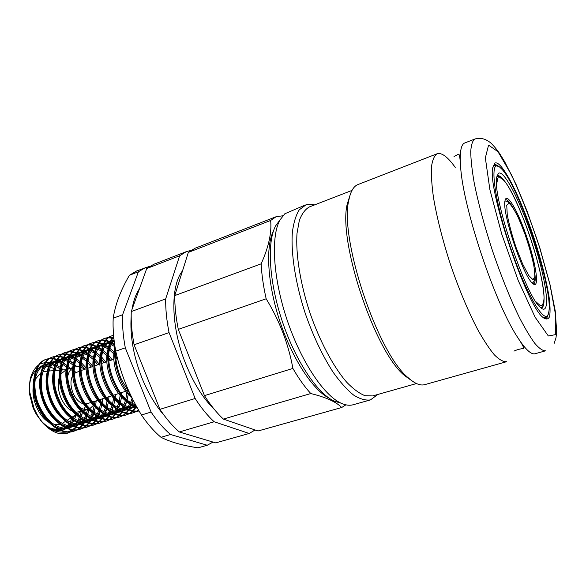 <?xml version="1.0" encoding="UTF-8"?>
<svg xmlns="http://www.w3.org/2000/svg" width="586" height="586" viewBox="0 0 586 586"><rect width="100%" height="100%" fill="white"/><g stroke="black" fill="none" stroke-linecap="round" stroke-linejoin="round"><path stroke-width="0.88" d="M525.972 234.722C536.043 262.748 540.255 291.059 532.52 283.28C523.137 276.167 501.777 212.183 505 200.859C506.363 191.388 517.313 209.751 525.972 234.722M512.003 206.03C509.212 201.474 507.095 199.401 505.652 199.797L505.161 200.126M533.084 283.771L533.678 283.741C535.069 283.192 535.509 280.255 535.003 274.944M503.586 179.843C501.037 176.642 499.008 175.28 497.514 175.771L496.921 176.122M540.915 307.906L541.603 307.833C543.097 307.328 543.896 305.028 544.013 300.933M547.427 315.444L545.434 317.868L542.783 317.246M492.804 167.537L494.555 165.45L497.602 166.197M512.684 253.797C528.887 299.995 546.76 327.171 548.708 312.331C554.004 290.627 517.768 182.078 500.495 167.911C488.241 154.88 493.668 200.895 512.684 253.797M498.481 173.222C504.649 169.493 522.778 206.631 534.872 245.461C547.185 284.349 550.95 317.466 540.314 307.357C525.693 296.362 491.683 194.501 496.767 176.928L498.481 173.222M464.881 142.918L464.757 142.969C460.882 144.478 459.512 152.587 460.655 167.296C463.167 207.971 494.804 302.728 517.226 336.752C525.151 349.197 531.121 354.86 535.128 353.739L545.485 350.831C542.717 350.875 539.157 348.392 534.813 343.381C530.066 336.891 524.807 328.035 519.042 316.814C509.945 297.981 501.096 275.984 492.504 250.837C484.27 225.566 478.125 202.668 474.081 182.151C471.95 169.713 470.836 159.473 470.734 151.437C471.195 144.823 472.55 140.699 474.785 139.065C480.037 137.402 485.274 138.618 490.504 142.72C493.632 145.636 496.796 149.423 499.997 154.074L504.758 161.883L515.988 184.297L527.158 211.304L539.933 248.222L549.983 284.459L555.235 310.924L556.7 331.991L555.968 337.968L554.195 343.293M494.906 163.091C502.231 159.399 522.99 202.309 536.732 246.508C542.599 265.685 546.716 282.511 549.089 296.999C550.188 305.606 550.357 312.126 549.602 316.543C548.276 319.524 546.02 319.773 542.826 317.29C526.082 304.735 486.966 187.571 492.811 167.479L494.906 163.091M350.113 194.992L347.33 203.752C337.573 240.319 374.967 352.318 404.728 375.692L412.222 381.017M309.591 206.836L309.496 206.873C305.255 209.202 301.871 213.722 299.336 220.439L297.014 233.338C295.571 253.584 300.098 282.679 309.613 311.891C319.553 340.964 333.412 366.946 346.736 382.262C353.299 389.023 359.416 393.514 365.085 395.726L372.608 395.924L416.478 383.552M358.141 184.495L357.951 184.561C353.629 186.231 350.618 191.329 348.912 199.848C338.884 237.425 377.75 353.841 408.347 377.86C414.822 383.647 420.294 385.91 424.755 384.643L506.546 361.716C503.249 361.914 499.199 359.636 494.386 354.874C489.2 348.655 483.582 340.107 477.509 329.222C468.031 310.932 459.05 289.462 450.59 264.828C442.555 240.048 436.834 217.501 433.428 197.174C431.736 184.832 431.098 174.613 431.508 166.534C432.497 159.839 434.365 155.576 437.119 153.759L437.259 153.708C441.859 152.477 447.851 157.041 455.234 167.391M314.609 204.895L309.913 204.155L306.192 204.704L299.256 209.825C295.915 215.165 293.623 222.665 292.363 232.312C290.803 253.196 295.425 283.221 305.233 313.356C313.246 336.247 322.586 355.936 333.266 372.44C340.254 382.197 347.029 389.734 353.585 395.052C359.863 399 365.488 400.612 370.455 399.901L377.882 394.437M340.715 403.065L334.247 401.132C317.487 393.638 295.432 360.808 282.188 321.047C268.893 281.302 266.806 241.813 275.698 225.749L279.8 220.233M305.379 204.983L284.833 213.765L279.881 220.087C270.739 236.634 273.017 277.852 286.935 319.465C300.808 361.093 323.743 395.411 340.993 403.146C345.528 405.226 349.593 405.754 353.19 404.743L370.455 399.901M498.737 166.622C496.957 164.988 495.485 164.38 494.313 164.791L493.222 165.64M544.262 318.513L545.639 318.535C546.826 318.161 547.639 316.792 548.078 314.411M114.966 346.619C112.446 356.098 113.779 367.129 118.973 379.721C122.437 387.471 126.84 393.624 132.18 398.194M129.316 393.008L130.121 393.924M108.242 348.348C105.363 357.878 106.586 369.114 111.911 382.065C115.896 390.855 120.95 397.476 127.074 401.923M131.22 404.303L136.106 405.717M121.668 394.605C126.151 399.945 130.781 403.3 135.549 404.692M115.72 350.977L115.545 352.904M101.217 351.168C98.448 360.654 99.679 371.722 104.901 384.387C108.776 392.935 113.713 399.432 119.712 403.871M123.961 406.369C127.843 408.105 131.454 408.457 134.802 407.431L135.044 407.358M135.857 407.05L136.641 406.691M114.072 340.202L109.904 344.641M114.058 396.151C120.965 404.487 127.909 408.193 134.89 407.285M114.145 340.84C110.783 344.085 108.893 349.19 108.491 356.156M94.243 353.988C91.592 363.408 92.822 374.308 97.95 386.687C101.708 394.993 106.527 401.366 112.395 405.805M116.753 408.42C120.76 410.251 124.488 410.632 127.946 409.577L128.026 409.555M132.143 407.959L128.861 409.262L131.227 408.002M131.996 407.453L133.198 406.413M133.696 405.915L134.209 405.351M134.905 404.494L135.212 404.076M114.197 341.235L113.787 341.184M112.798 341.125L111.157 341.22M110.41 341.264L109.172 341.704C106.674 342.576 104.579 344.451 102.894 347.315M106.476 397.638C113.494 406.369 120.613 410.31 127.843 409.468M132.934 407.468L133.872 406.779M134.414 406.325L135.205 405.571M113.545 340.554L111.274 340.964M110.402 341.279C105.011 343.748 102.045 349.798 101.503 359.43M87.321 356.793C84.787 366.155 86.025 376.879 91.05 388.979C94.698 397.037 99.393 403.278 105.128 407.71M109.597 410.449C113.684 412.361 117.508 412.786 121.068 411.731M121.991 411.409L124.408 410.156M125.177 409.614L126.283 408.684M126.788 408.2L127.382 407.563M128.07 406.735L129.77 404.164M130.605 402.523L132.158 398.172M114.937 346.714L111.274 344.671M109.333 343.989L107.004 343.55M106.022 343.506L104.257 343.63M94.573 362.741C94.969 352.75 97.935 346.414 103.488 343.74L102.433 344.092C99.832 345.007 97.664 346.963 95.936 349.974M98.939 399.051C106.051 408.215 113.354 412.405 120.841 411.628M121.881 411.438L125.316 410.105M126.107 409.621L126.935 409.028M127.484 408.581L128.363 407.775M129.081 407.014L130.715 404.853M131.718 403.139L133.088 399.996M114.702 344.956L111.845 343.667M110.761 343.33L110.351 343.235M109.648 343.088L107.714 342.913M106.769 342.942L104.359 343.411M80.458 359.592C78.033 368.88 79.278 379.435 84.208 391.243C87.746 399.059 92.317 405.175 97.913 409.585M102.491 412.463C106.63 414.441 110.52 414.917 114.153 413.892M115.237 413.526L117.639 412.295M118.401 411.76L119.427 410.933M119.932 410.456L120.599 409.76M121.295 408.955L122.943 406.545M123.836 404.86L125.411 400.67M125.851 398.985L126.752 392.635M117.127 358.156L115.64 356.12M113.633 353.717L109.384 349.783M108.073 348.853L104.476 346.934M102.455 346.267L100.265 345.901M99.305 345.865L97.408 346.026M96.646 346.15L95.745 346.473C93.042 347.417 90.801 349.468 89.028 352.625M91.431 400.385C98.631 410.017 106.117 414.478 113.896 413.775M114.944 413.591L118.54 412.236M119.324 411.76L120.057 411.255M120.606 410.823L121.58 409.958M122.291 409.218L123.866 407.197M124.928 405.453L126.613 401.593M127.096 400.048L128.202 394.334M128.415 391.792L128.473 390.371M116.548 354.625L115.545 353.446M113.948 351.754L109.787 348.318M108.41 347.469L105.055 345.96M103.986 345.652L103.473 345.535M102.77 345.41L100.975 345.271M100.038 345.315L97.496 345.843M96.624 346.194C90.911 349.073 87.937 355.702 87.717 366.082M73.638 362.375C71.331 371.59 72.591 381.962 77.418 393.499C80.846 401.073 85.285 407.05 90.742 411.438M95.437 414.448C99.627 416.507 103.576 417.034 107.297 416.038M108.535 415.62L110.922 414.412M111.684 413.892L112.615 413.152M113.12 412.698L113.874 411.936M114.57 411.152L116.167 408.896M117.112 407.182L118.716 403.131M119.17 401.513L120.145 395.462M110.608 360.397L108.527 357.628M106.82 355.673L102.55 351.871M101.246 350.977L97.737 349.19M95.635 348.545L93.584 348.238M92.632 348.209L90.618 348.414M89.841 348.56L89.101 348.824C86.296 349.805 83.988 351.952 82.172 355.255M83.945 401.63C91.233 411.775 98.917 416.529 106.996 415.906M108.058 415.73L111.816 414.353M112.593 413.884L113.223 413.46M113.779 413.042L114.841 412.119M115.552 411.394L117.068 409.519M118.189 407.739L119.881 404.032M120.386 402.516L121.551 397.052M121.793 394.759L121.91 392.495M112.234 359.841L108.549 355.219M107.033 353.68L103.004 350.487M101.525 349.608L98.323 348.245M97.261 347.959L96.646 347.828M95.95 347.725L94.295 347.623M93.364 347.666L90.757 348.238M89.812 348.626C83.915 351.732 80.956 358.683 80.927 369.466M66.877 365.159C64.687 374.293 65.954 384.482 70.679 395.726C73.997 403.065 78.312 408.911 83.622 413.269M88.427 416.419C92.669 418.55 96.683 419.129 100.484 418.162M101.883 417.708L104.257 416.514M105.019 416.009L105.854 415.357M106.366 414.91L107.194 414.097M107.89 413.328L109.436 411.226M110.446 409.468L112.065 405.556M112.534 404.003L113.574 398.224M113.757 395.733L113.779 395.125M104.14 362.624L101.51 359.218M99.935 357.511L95.782 353.951M94.412 353.065L91.05 351.432M89.98 351.08L89.555 350.97M88.874 350.809L86.955 350.553M86.01 350.531L83.871 350.78M83.087 350.955L82.516 351.161C79.608 352.186 77.22 354.42 75.367 357.878L75.374 357.87M76.48 402.772C83.835 413.474 91.731 418.55 100.147 418.016M101.231 417.847L105.143 416.448M105.919 415.994L106.44 415.65M107.004 415.24L108.154 414.265M108.864 413.562L110.322 411.812M111.501 410.002L113.171 406.508M113.728 404.955L114.944 399.711M115.215 397.542L115.398 394.605M105.751 362.067L101.649 357.05M100.177 355.614L96.207 352.596M94.698 351.747L91.643 350.516M90.596 350.252L89.87 350.113M89.182 350.025L87.658 349.952M86.743 350.003L84.157 350.582M83.051 351.043C76.964 354.391 74.019 361.679 74.21 372.916M60.16 367.942C58.095 376.974 59.369 386.98 63.991 397.945C67.207 405.043 71.389 410.749 76.539 415.078M81.469 418.375C85.754 420.572 89.841 421.209 93.723 420.265M95.284 419.774L97.642 418.602M98.397 418.104L99.137 417.54M99.657 417.107L100.572 416.236M101.261 415.489L102.755 413.518M103.817 411.738L105.443 408.002M105.934 406.45L107.04 400.927M107.253 398.612L107.311 397.506M97.716 364.836L94.639 360.954M93.123 359.365L89.065 356.039M87.629 355.145L84.421 353.666M83.359 353.336L82.838 353.204M82.157 353.065L80.377 352.853M79.44 352.845L77.184 353.131M75.975 353.483C72.957 354.545 70.503 356.874 68.613 360.485M69.023 403.769C76.436 415.1 84.545 420.543 93.35 420.103M94.441 419.95L98.514 418.529M99.29 418.082L99.708 417.811M100.272 417.415L101.517 416.39M102.22 415.701L103.612 414.082M104.865 412.244L106.513 408.947M107.106 407.358L108.373 402.326M108.666 400.26L108.937 396.7M99.32 364.28L94.822 358.903M93.386 357.563L89.504 354.728M87.922 353.878L85.007 352.772M83.981 352.53L83.153 352.384M82.465 352.311L81.08 352.267M80.172 352.325L77.22 353.05M76.334 353.446C70.034 357.042 67.119 364.712 67.573 376.446M53.494 370.711C51.553 379.647 52.843 389.463 57.362 400.143C60.461 406.999 64.511 412.566 69.507 416.851M74.554 420.301C78.89 422.587 83.044 423.268 87.014 422.36M87.893 422.118L91.943 420.594M88.735 421.825L91.072 420.675M91.826 420.184L92.478 419.701M92.998 419.276L93.994 418.36M94.683 417.628L96.119 415.789M97.239 413.98L98.851 410.456M99.386 408.867L100.543 403.578M100.792 401.381L100.917 399.293M91.343 367.026L87.841 362.719M86.369 361.247L82.406 358.119M80.905 357.226L77.835 355.885M76.795 355.577L76.173 355.431M75.499 355.306L73.843 355.138M72.92 355.138L70.54 355.468M69.741 355.695L69.492 355.783C66.364 356.881 63.837 359.313 61.904 363.086M61.559 404.589C69.009 416.639 77.359 422.506 86.603 422.184M87.71 422.037L89.555 421.598L88.911 422.513M93.592 419.569L94.925 418.499M95.635 417.825L96.961 416.331M97.371 415.789L97.642 415.408M98.272 414.456L99.891 411.357M100.536 409.724L101.847 404.889M102.162 402.919L102.513 398.773M87.871 368.22L92.918 366.484L88.054 360.771M86.655 359.526L82.853 356.859M81.205 356.017L78.429 355.021M77.411 354.794L76.48 354.647M75.799 354.589L74.547 354.567M73.646 354.633L71.111 355.211M69.675 355.834C63.134 359.709 60.255 367.796 61.025 380.08M46.88 373.48C45.063 382.314 46.36 391.931 50.777 402.326C53.773 408.94 57.684 414.368 62.519 418.609M67.683 422.213C72.071 424.572 76.297 425.311 80.348 424.432M81.242 424.198L85.417 422.645M82.23 423.861L84.56 422.726M85.307 422.242L85.856 421.847M86.384 421.429L87.461 420.462M88.149 419.744L89.526 418.038M90.713 416.192L92.302 412.874M92.881 411.247L94.09 406.171M94.361 404.084L94.405 403.681M85.014 369.202L81.11 364.507M79.674 363.137L75.799 360.192M74.232 359.306L71.309 358.097M70.276 357.804L69.558 357.65M68.892 357.541L67.368 357.409M66.452 357.416L63.969 357.746M63.149 358.039L63.046 358.068C59.816 359.211 57.216 361.738 55.252 365.664M54.059 405.131C61.508 418.052 70.122 424.418 79.901 424.242M81.022 424.11L83.044 423.634M86.962 421.708L88.383 420.594M89.094 419.935L90.354 418.55M90.771 418.023L91.101 417.576M91.731 416.653L93.321 413.731M94.009 412.068L95.357 407.417M95.701 405.527L96.148 400.839M86.032 367.891L81.344 362.661M79.982 361.489L76.253 358.976M74.539 358.141L71.902 357.248M70.899 357.042L69.866 356.896M69.185 356.852L68.064 356.845M67.178 356.918L64.65 357.504M63.061 358.207C56.249 362.397 53.421 370.953 54.579 383.874M40.317 376.241C38.625 384.965 39.936 394.378 44.243 404.494C47.129 410.867 50.909 416.148 55.575 420.33M60.863 424.11C65.302 426.549 69.588 427.341 73.733 426.491M74.634 426.264L78.942 424.682M75.777 425.883L78.085 424.769M78.832 424.293L79.293 423.971M79.821 423.568L80.978 422.543M81.666 421.847L82.985 420.265M84.23 418.389L85.79 415.254M86.42 413.599L87.526 409.468M74.913 366.799L74.437 366.323M73.045 365.034L69.243 362.273M67.617 361.386L64.826 360.287M63.808 360.024L62.995 359.855M62.328 359.76L60.929 359.658M60.028 359.672L57.465 360.082M56.6 360.361C53.282 361.547 50.623 364.17 48.638 368.235M46.455 405.197C53.831 419.232 62.768 426.264 73.25 426.286M74.385 426.161L76.583 425.656M80.377 423.825L81.894 422.667M82.597 422.023L83.791 420.748M84.208 420.235L84.604 419.723M85.234 418.822L86.787 416.075M87.534 414.375L88.911 409.892M76.7 366.477L74.693 364.558M73.367 363.459L69.712 361.093M67.932 360.265L65.42 359.467M64.431 359.269L63.295 359.137M62.621 359.101L61.633 359.108M60.746 359.189L57.391 360.119M56.49 360.566C49.356 365.129 46.616 374.242 48.264 387.91M33.805 378.995C32.237 387.602 33.556 396.817 37.76 406.64C40.544 412.778 44.177 417.906 48.675 422.03M54.088 425.978C58.571 428.498 62.929 429.348 67.17 428.527M68.079 428.307L72.51 426.703M69.368 427.89L71.668 426.791M72.408 426.322L72.774 426.073M73.301 425.678L74.547 424.616M75.235 423.934L76.488 422.462M76.883 421.927L77.184 421.51M77.799 420.565L79.33 417.613M80.004 415.921L81.242 411.489M68.665 368.968L67.822 368.147M66.467 366.946L62.746 364.338M61.054 363.466L58.395 362.47M57.391 362.221L56.476 362.053M55.824 361.972L54.549 361.899M53.656 361.921L51.114 362.338M50.103 362.668C46.741 363.921 44.067 366.631 42.082 370.791M38.376 403.717L39.379 406.105C46.646 420.719 55.736 428.124 66.643 428.315M67.793 428.198L70.174 427.663M73.843 425.927L75.455 424.725M76.151 424.096L77.279 422.924M77.704 422.433L78.158 421.854M78.788 420.975L80.304 418.389M81.095 416.661L82.501 412.339M70.217 368.426L68.101 366.47M66.804 365.437L63.215 363.203M61.369 362.382L58.988 361.672M58.014 361.489L56.783 361.364M56.109 361.342L55.245 361.357M54.373 361.437L50.879 362.441M49.978 362.91C42.412 367.949 39.804 377.787 42.155 392.415M38.969 364.617C31.527 370.608 28.487 379.911 29.857 392.525L34.003 408.332L37.68 415.635C43.584 425.194 50.484 431.098 58.366 433.362L67.749 433.098L70.467 431.977M70.84 431.779L73.411 430.043M73.763 429.75L76.158 427.326M76.488 426.923L77.689 425.26M78.297 424.286L78.656 423.663M78.949 423.129L79.41 422.22M79.813 421.341L80.817 418.778M81.41 416.858L82.143 413.672M66.606 365.29L63.449 362.705M61.655 361.511L59.97 360.558M59.311 360.236L58.468 359.855M58.263 359.775L57.706 359.548M57.172 359.357L53.648 358.486M53.172 358.427L49.993 358.398M49.561 358.449L46.682 359.137C34.464 362.749 30.157 386.342 39.57 406.596C47.224 424.11 62.724 435.039 74.136 431.113L76.876 429.978M58.366 433.362L67.368 433.215L70.195 432.007M70.569 431.801L73.052 430.014M73.397 429.706L75.682 427.187L72.657 429.597M61.449 362.141L59.538 361.02M58.834 360.661L57.531 360.068M56.901 359.819L53.333 358.837M52.85 358.764L49.642 358.639M49.202 358.676L46.287 359.284M46.682 359.137L45.891 359.423C33.666 363.034 29.351 386.621 38.757 406.86C46.411 424.374 61.911 435.295 73.331 431.362L74.136 431.113M77.257 429.772L79.835 428.007M80.194 427.707L82.589 425.224M82.919 424.813L83.996 423.297M84.655 422.235L85.087 421.466M85.38 420.909L85.783 420.089M86.193 419.18L87.226 416.412M87.775 414.536L88.332 412.075M72.547 362.851L69.902 360.668M68.174 359.482L66.321 358.405M65.647 358.061L64.687 357.621M64.519 357.548L64.152 357.401M63.618 357.196L60.043 356.259M59.56 356.193L56.351 356.142M55.912 356.185L53.004 356.881C40.881 360.456 36.676 384.094 46.104 404.428C53.78 422.023 69.236 433.025 80.575 429.113L83.337 427.97M73.733 431.23L76.451 430.029M76.825 429.809L79.388 427.963M79.74 427.648L82.113 425.077M82.436 424.652L83.175 423.59M83.293 423.407L83.703 422.755M84.025 422.198L84.574 421.188M84.86 420.616L85.19 419.913M85.593 418.961L86.332 416.976M67.969 360.134L65.903 358.874M65.178 358.493L63.889 357.9M63.347 357.672L59.728 356.618M59.245 356.537L55.992 356.391M55.553 356.42L52.615 357.028M53.011 356.874L52.213 357.16C40.075 360.749 35.856 384.379 45.283 404.699C52.96 422.286 68.416 433.274 79.769 429.37L80.575 429.113M83.717 427.758L86.31 425.956M86.669 425.648L89.072 423.107M89.402 422.682L90.354 421.319M91.057 420.162L91.562 419.239M91.856 418.668L92.2 417.935M92.61 416.998L93.672 414.016M94.185 412.185L94.566 410.464M78.531 360.397L76.4 358.625M74.744 357.445L72.73 356.237M72.034 355.878L70.957 355.372M70.108 355.021L66.489 354.025M65.998 353.951L62.753 353.863M62.314 353.907L59.376 354.596C47.341 358.141 43.239 381.83 52.689 402.245C60.387 419.913 75.792 430.988 87.065 427.099L89.841 425.941M80.172 429.238L82.904 428.007M83.285 427.787L85.856 425.905M86.208 425.583L88.589 422.945M89.636 421.444L90.098 420.697M90.427 420.118L91.042 418.953M91.321 418.36L91.599 417.745M92.009 416.763L92.581 415.218M84.941 369.224L84.025 367.876M74.547 358.127L72.312 356.72M71.565 356.317L70.393 355.753M69.837 355.512L66.174 354.391M65.683 354.303L62.394 354.12M61.948 354.149L58.988 354.742M58.578 354.882C46.528 358.434 42.419 382.116 51.861 402.523C59.56 420.177 74.971 431.245 86.252 427.355L87.065 427.099M90.222 425.722L92.83 423.883M93.189 423.568L95.599 420.968M95.928 420.528L96.756 419.327M96.961 418.997L97.195 418.624M97.51 418.067L98.089 416.983M98.375 416.397L98.668 415.76M99.078 414.785L100.169 411.584M100.631 409.797L100.843 408.823M84.574 357.936L82.963 356.581M81.373 355.416L79.191 354.061M78.465 353.673L77.279 353.109M76.649 352.845L72.979 351.776M72.488 351.695L69.199 351.578M68.76 351.615L65.8 352.303C53.846 355.812 49.861 379.545 59.325 400.048C67.046 417.789 82.406 428.937 93.599 425.07L96.397 423.89M86.655 427.223L89.409 425.978M89.79 425.758L92.376 423.832M92.727 423.502L95.108 420.799M95.43 420.352L95.943 419.598M96.023 419.466L96.536 418.616M96.88 418.008L97.554 416.683M97.833 416.075L98.06 415.562M98.47 414.544L98.866 413.445M91.233 367.063L89.819 365.005M80.758 355.819L78.78 354.559M78.004 354.127L76.949 353.6M76.37 353.343L72.671 352.149M72.166 352.054L68.84 351.834M68.394 351.864L65.405 352.45M65.8 352.303L64.995 352.589C53.033 356.105 49.026 379.831 58.497 400.326C66.211 418.052 81.579 429.194 92.778 425.326L93.599 425.07M96.785 423.678L99.4 421.803M99.759 421.481L102.176 418.807M102.506 418.36L103.209 417.313M103.4 417.012L103.685 416.529M104.015 415.957L104.66 414.712M104.938 414.104L105.18 413.555M105.59 412.551L106.703 409.116M90.662 355.468L89.57 354.537M88.054 353.38L85.703 351.871M84.955 351.461L83.813 350.904M83.249 350.655L79.528 349.505M79.022 349.417L75.704 349.263M75.257 349.307L72.268 349.989C60.409 353.461 56.527 377.245 66.013 397.835C73.755 415.642 89.065 426.872 100.184 423.026L103.004 421.832M93.189 425.194L95.965 423.934M96.346 423.707L98.939 421.737M99.298 421.407L101.678 418.631M102.001 418.17L102.396 417.576M102.462 417.466L103.026 416.521M103.378 415.892L104.118 414.39M104.396 413.767L104.572 413.35M104.982 412.288L105.202 411.658M97.569 364.888L95.679 362.155M86.94 353.439L85.292 352.384M84.501 351.93L83.556 351.446M82.765 351.073L79.213 349.893M78.707 349.791L75.345 349.527M74.891 349.556L71.873 350.135M72.276 349.989L71.463 350.274C59.589 353.754 55.692 377.531 65.178 398.114C72.913 415.913 88.23 427.135 99.356 423.282L100.184 423.026M103.392 421.612L106.022 419.693M106.381 419.364L108.798 416.624M109.128 416.163L109.714 415.276M109.875 415.02L110.227 414.427M110.564 413.819L111.274 412.405M111.552 411.782L111.743 411.335M112.153 410.295L113.288 406.611M96.807 352.984L96.243 352.494M94.793 351.351L92.266 349.674M91.489 349.234L90.471 348.714M89.9 348.45L86.12 347.227M85.615 347.132L82.252 346.941M81.798 346.978L78.788 347.652C67.024 351.095 63.251 374.923 72.759 395.601C80.516 413.482 95.782 424.791 106.82 420.968L109.655 419.759M99.774 423.151L102.565 421.869M102.946 421.642L105.553 419.635M105.912 419.29L108.3 416.441M108.622 415.965L108.893 415.54M108.952 415.459L109.567 414.405M109.926 413.745L110.725 412.068M113.728 395.697L113.721 395.147M103.949 362.69L101.605 359.328M93.167 351.051L91.863 350.201M91.042 349.717L90.215 349.278M89.204 348.787L85.805 347.623M85.292 347.513L81.894 347.212M81.432 347.234L78.385 347.806M78.795 347.652L77.975 347.945C66.196 351.388 62.402 375.216 71.91 395.88C79.667 413.753 94.939 425.055 105.993 421.224L106.82 420.968M110.051 419.532L112.695 417.576M113.054 417.239L115.479 414.419M115.801 413.95L116.27 413.233M116.409 412.998L116.819 412.302M117.163 411.672L117.933 410.075M118.76 408.002L119.91 404.062M101.59 349.322L98.88 347.461M98.082 347L97.181 346.524M96.5 346.201L92.764 344.934M92.251 344.832L88.852 344.605M88.391 344.634L85.358 345.308C73.682 348.707 70.02 372.586 79.549 393.353C87.329 411.306 102.543 422.696 113.508 418.895L116.365 417.664M106.403 421.092L109.216 419.796M109.604 419.554L112.219 417.503M112.578 417.151L114.966 414.229M115.486 413.423L116.16 412.266M116.519 411.577L117.376 409.724M110.373 360.478L108.535 357.775M99.452 348.641L98.485 348.003M97.642 347.498L96.932 347.102M96.338 346.802L95.87 346.568M95.686 346.487L92.456 345.344M91.929 345.22L88.486 344.876M88.025 344.898L84.955 345.462M85.358 345.308L84.538 345.601C72.847 349.007 69.17 372.879 78.7 393.638C86.472 411.584 101.693 422.96 112.673 419.151L113.508 418.895M116.761 417.437L119.412 415.437M119.778 415.086L122.196 412.2M122.525 411.716L122.87 411.167M122.994 410.969L123.463 410.156M123.814 409.497L124.642 407.71M125.419 405.695L126.444 402.069M108.447 347.3L105.553 345.242M104.726 344.751L103.949 344.326M103.041 343.879L99.466 342.627M98.939 342.51L95.503 342.246M95.042 342.275L91.973 342.942C80.399 346.297 76.847 370.227 86.398 391.082C94.2 409.116 109.362 420.58 120.247 416.8L123.119 415.555M113.091 419.019L115.918 417.701M116.306 417.459L118.936 415.357M119.295 414.998L121.683 411.995M122.071 411.379L122.796 410.112M123.163 409.394L124.078 407.343M116.848 358.251L115.662 356.456M105.788 346.216L105.165 345.799M104.293 345.264L103.707 344.927M103.099 344.605L102.433 344.268M102.228 344.172L99.151 343.044M98.624 342.913L95.137 342.524M94.668 342.539L91.57 343.096M91.98 342.935L91.152 343.235C79.557 346.604 75.997 370.528 85.541 391.367C93.335 409.394 108.505 420.843 119.405 417.064L120.247 416.8M123.514 415.32L126.18 413.277M126.547 412.925L128.971 409.951M129.301 409.453L129.528 409.079M129.631 408.918L130.158 407.988M130.51 407.299L131.403 405.322M132.121 403.351L132.963 400.326M114.673 344.729L112.278 343.008M111.428 342.488L110.769 342.121M110.168 341.799L109.729 341.587M109.633 341.543L106.213 340.305M105.685 340.18L102.206 339.865M101.737 339.895L98.646 340.554C87.168 343.872 83.732 367.854 93.299 388.796C101.122 406.904 116.233 418.448 127.037 414.698L129.931 413.43M119.822 416.924L122.672 415.591M123.06 415.342L125.697 413.196M126.056 412.822L128.451 409.739M128.766 409.218L129.484 407.929M129.858 407.189L130.825 404.926M110.996 343.015L110.527 342.744M109.919 342.392L109.055 341.953M108.813 341.836L105.905 340.737M105.37 340.591L101.839 340.151M101.363 340.166L98.236 340.708M98.646 340.554L97.811 340.854C86.318 344.18 82.868 368.155 92.434 389.089C100.25 407.182 115.369 418.719 126.188 414.961L127.037 414.698M130.326 413.196L133.007 411.101M133.374 410.735L135.798 407.68M113.845 338.21L113.017 337.968M112.483 337.836L108.959 337.477M108.483 337.499L105.363 338.151C93.987 341.433 90.669 365.459 100.257 386.496C108.095 404.677 123.155 416.302 133.879 412.573L136.787 411.291M126.613 414.822L129.477 413.46M129.865 413.211L132.517 411.013M132.876 410.632L135.263 407.453M135.586 406.918L136.172 405.842M113.911 338.825L112.71 338.415M112.16 338.261L108.586 337.77M108.11 337.778L104.953 338.305M105.37 338.151L104.528 338.452C93.13 341.741 89.797 365.759 99.386 386.782C107.223 404.955 122.291 416.573 133.022 412.837L133.879 412.573M137.19 411.042L138.552 410.083M113.574 335.317L112.138 335.727C100.858 338.972 97.664 363.049 107.275 384.174C114.702 401.351 128.495 412.969 138.999 410.859M133.447 412.698L136.333 411.313M136.728 411.057L138.377 409.775M113.589 335.47L111.721 335.888M112.138 335.727L111.289 336.027C99.994 339.279 96.785 363.349 106.388 384.467C114.036 402.179 128.444 413.848 139.043 410.94M113.728 337.045C106.703 344.986 106.74 364.719 114.343 381.83C120.482 395.111 128.078 403.695 137.139 407.592M113.677 336.467C105.905 343.821 105.524 364.331 113.457 382.123C119.969 396.129 127.997 404.867 137.549 408.325M115.61 350.377C115.237 359.687 117.185 369.385 121.463 379.472L130.26 394.21M115.054 347.183C113.838 357.182 115.676 368.045 120.57 379.765C123.514 386.496 127.221 392.298 131.682 397.176M53.509 364.074L52.711 363.745M51.89 363.437L50.572 363.034M49.707 362.829L45.84 362.478M45.217 362.514L40.016 364.009M67.046 432.065C55.89 433.12 46.873 428.967 40.009 419.605C46.594 427.568 53.414 431.193 60.483 430.483M61.493 430.314L66.13 428.71M63.273 429.816L65.515 428.776M66.951 427.831L68.306 426.681M68.965 426.022L70.108 424.682M70.496 424.154L70.84 423.649M71.426 422.718L72.913 419.928M72.173 429.904L67.939 431.816M35.863 370.213C30.728 375.538 28.626 383.515 29.564 394.151L33.146 408.046L36.31 414.368L41.76 421.686M51.158 428.476L58.915 429.787M59.97 429.655L62.878 428.805M64.013 428.263L65.119 427.597M65.676 427.209L66.687 426.388M67.449 425.663L68.928 423.949M70.144 422.125L71.697 418.909M56.827 370.411L55.318 369.385M53.839 368.528L50.528 367.1M48.426 366.55L46.096 366.265M44.983 366.257L43.62 366.367M42.895 366.484L41.247 366.909M39.504 367.62L36.933 369.268M174.753 295.586L261.158 263.839C268.696 246.984 271.86 232.525 270.637 220.461L188.326 252.412L174.753 295.586C174.687 306.09 175.866 317.356 178.298 329.383L204.448 395.638L292.89 368.426C298.75 378.571 304.72 386.943 310.792 393.543L223.369 419.078L258.023 430.996L341.689 407.519L345.887 404.838M282.774 215.795L276.16 216.703L270.637 220.461M276.16 216.703L194.896 248.31L188.326 252.412M261.158 263.839C261.686 274.629 263.356 286.276 266.169 298.779L178.298 329.383M204.448 395.638C210.52 405.175 216.82 412.991 223.369 419.078M190.816 250.456L186.326 251.643L153.781 264.301L146.72 268.556L131.249 311.569L165.67 298.919C165.545 309.401 166.673 320.623 169.061 332.599L134.091 344.773L159.941 409.336L195.153 398.495L169.061 332.599M195.153 398.495C201.24 407.973 207.583 415.73 214.168 421.766L179.301 431.948L215.677 442.877L249.197 433.472L214.168 421.766M249.197 433.472L255.086 429.985M186.326 251.643L179.646 255.774L146.72 268.556M165.67 298.919L179.646 255.774M182.546 270.798C170.196 285.997 170.834 327.054 185.586 363.547C193.563 383.251 203.188 398.583 214.454 409.541M131.249 311.569C130.898 321.934 131.843 333.002 134.091 344.773M159.941 409.336C166.087 418.572 172.548 426.11 179.301 431.948M149.848 266.271L136.677 270.952L129.425 275.266C120.709 290.195 115.296 304.508 113.186 318.205L122.591 314.748C122.188 325.084 123.089 336.108 125.301 347.835L115.75 351.161C118.387 363.02 121.756 374.007 125.858 384.116C129.924 394.253 135.124 404.552 141.468 415.013L151.085 412.053L125.301 347.835M151.085 412.053C157.253 421.239 163.736 428.725 170.533 434.512L161.004 437.295C170.431 442.049 182.781 445.558 198.061 447.821L207.239 445.243L170.533 434.512M207.239 445.243L213.033 442.078M145.584 267.487L138.428 271.772L129.425 275.266M122.591 314.748L138.428 271.772M131.176 316.323C129.88 335.617 133.454 356.142 141.907 377.889C148.016 392.913 155.48 405.468 164.3 415.547M139.461 288.73C135.871 294.055 133.374 300.999 131.967 309.555M113.186 318.205C112.724 328.504 113.581 339.484 115.75 351.161M141.468 415.013C147.65 424.132 154.162 431.56 161.004 437.295M292.89 368.426C288.459 343.945 279.551 320.732 266.169 298.779M341.689 407.519C336.291 401.937 325.999 397.271 310.792 393.543M273.442 231.016C265.333 247.058 267.516 284.408 280.013 321.773C292.473 359.159 313.158 390.327 329.288 398.282M47.239 371.15L43.042 371.788M40.873 372.762L35.241 379.34M33.16 387.405C31.666 400.275 39.262 416.932 49.019 422.389M54.015 424.425L59.984 424.323M62.197 423.429L65.478 421.363M72.664 375.531C70.313 380.255 70.408 386.02 72.957 392.832C75.638 398.927 79.139 402.604 83.454 403.864M85.71 404.047L90.911 402.531M79.278 371.18L74.261 373.487M67.954 388.291L69.881 394.517L73.345 400.956M80.07 407.607C82.934 409.321 85.644 409.863 88.2 409.24M89.826 408.632L93.386 405.439M94.258 403.966L95.386 401.08M84.772 369.283L80.934 367.136M79.293 366.66L74.59 366.902M72.657 367.883C70.115 369.656 68.437 372.63 67.61 376.791M59.193 377.728C57.501 383.713 58.058 390.313 60.863 397.513C63.801 404.318 67.705 408.911 72.583 411.299M75.667 412.251L81.483 411.409M83.805 409.204L85.571 406.486M86.281 404.772L86.56 403.915M76.012 372.322L74.166 371.121M72.51 370.33L70.635 369.751M66.02 369.883L60.863 374.029M73.631 418.206L74.473 415.635M59.948 368.858L56.3 366.404M54.549 365.539L52.015 364.646M51.026 364.411L50.015 364.243M49.363 364.17L48.213 364.118M47.327 364.148L44.807 364.573M43.657 364.961C40.244 366.287 37.548 369.077 35.563 373.341M40.009 419.605C46.382 426.952 53.077 430.52 60.087 430.322M61.252 430.219L63.808 429.655M67.353 428.007L69.053 426.769M69.756 426.154L70.811 425.084M71.236 424.601L71.756 423.964M72.386 423.107L73.865 420.675M74.708 418.917L76.136 414.742M63.31 369.905L61.567 368.382M60.241 367.371L56.776 365.298M54.864 364.499L52.608 363.862M51.641 363.701L50.315 363.576M49.642 363.562L48.902 363.591M48.037 363.679L44.411 364.756M43.511 365.232C35.204 371.106 32.897 382.16 36.588 398.392M516.163 247.724L522.668 264.052L528.711 275.486L533.048 279.793L534.886 276.445L533.985 266.425C532.081 257.042 529.239 246.706 525.459 235.404L519.423 220.05C515.284 211.238 511.827 205.62 509.036 203.195L506.736 205.305L507.264 214.82C509.102 224.482 512.069 235.447 516.163 247.724M535.758 301.578L540.38 305.709C542.621 305.702 543.845 303.006 544.057 297.622C543.647 284.921 538.314 261.861 530.506 238.15C522.5 214.505 512.911 192.86 505.615 182.458C502.202 178.283 499.609 176.869 497.814 178.21L496.606 184.29M555.447 334.65L555.748 315.759L549.917 284.4L539.347 246.464C530.491 219.765 521.122 195.739 511.241 174.372L497.99 151.723L488.563 145.108L485.347 157.898L489.874 189.578L501.741 234.085L518.229 280.548L535.106 317.202L548.342 335.983L555.447 334.65M532.256 283.031C533.626 282.254 534.498 280.687 534.872 278.343C535.208 276.797 534.82 272.285 533.714 264.821C531.846 255.84 528.609 244.684 524.001 231.345L517.775 216.41L512.538 206.814L510.062 203.613C507.535 201.459 505.828 200.661 504.949 201.218M540.761 307.54C556.466 303.475 512.01 170.328 497.016 176.518M496.957 175.976L497.514 175.771M543.976 318.293L545.434 317.868M493.126 165.984L494.555 165.45M464.757 142.969L474.785 139.065M309.496 206.873L352.003 190.413M404.728 375.692L408.347 377.86M347.33 203.752L348.912 199.848M357.951 184.561L437.119 153.759M513.981 351.124C516.786 349.769 519.899 348.904 523.313 348.531C524.477 348.472 522.448 344.546 517.226 336.752M460.655 167.296C460.149 157.934 459.409 153.576 458.442 154.228L454.018 156.499M334.247 401.132L340.993 403.146M275.698 225.749L279.881 220.087M129.66 409.043L128.898 409.277M122.848 411.174L121.932 411.46M116.087 413.291L115.017 413.621M109.377 415.393L108.161 415.774M102.718 417.474L101.349 417.906M77.608 352.904L77.227 353.043M76.392 353.336L75.982 353.483M96.111 419.547L94.595 420.016M58.248 359.775L57.421 360.068M51.898 362.031L50.916 362.375M67.368 433.215L67.742 433.098M58.585 354.882L59.384 354.596M36.31 414.368L37.68 415.635M29.564 394.151L29.857 392.525M92.617 401.981L97.759 400.319M99.481 399.762L104.66 398.084M106.396 397.52L111.611 395.828M113.413 395.25L118.621 393.558M120.489 392.957L125.69 391.272M127.616 390.65L128.502 390.364M81.014 370.579L86.069 368.843M94.786 365.84L99.825 364.111M101.752 363.445L106.784 361.716M108.769 361.027L113.794 359.299M115.852 358.595L117.39 358.068M83.161 410.874L88.215 409.248M67.683 369.305L72.686 367.569M66.042 369.693L61.259 370.059M59.691 370.184L55.033 370.55M53.502 370.667L48.997 371.019M80.751 411.643L77.345 413.811M76.026 414.646L72.144 417.122M70.716 418.03L67.097 420.338M45.583 364.272L44.463 364.668"/></g></svg>
